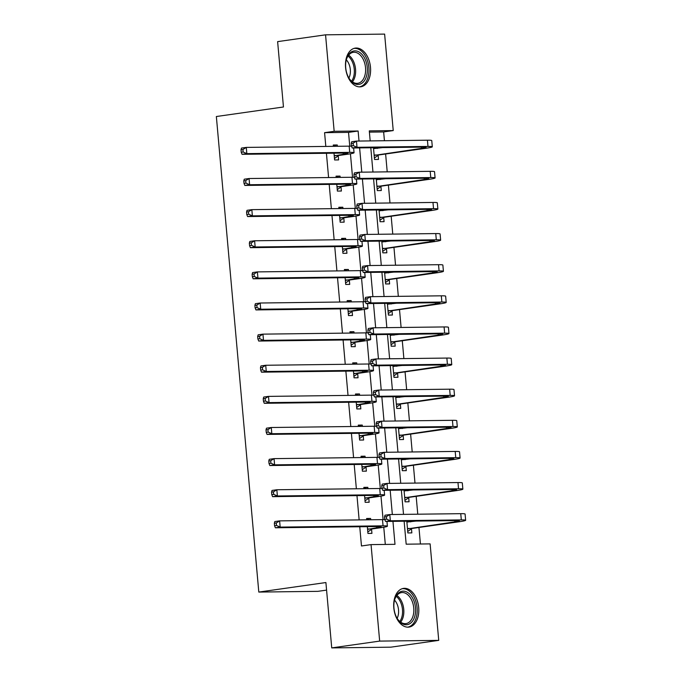 <?xml version="1.0" encoding="UTF-8"?>
<svg xmlns="http://www.w3.org/2000/svg" width="682" height="682" viewBox="0 0 682 682"><rect width="100%" height="100%" fill="white"/><g stroke="black" fill="none" stroke-linecap="round" stroke-linejoin="round"><path stroke-width="1.02" d="M393.804 607.892A19.539 12.395 -98.1 0 1 403.505 588.396A19.539 12.395 -98.1 0 1 418.705 607.585A19.539 12.395 -98.1 0 1 409.004 627.082A19.539 12.395 -98.1 0 1 393.804 607.892M345.586 67.603A19.539 12.395 -98.1 0 1 355.288 48.107A19.539 12.395 -98.1 0 1 370.488 67.296A19.539 12.395 -98.1 0 1 360.787 86.793A19.539 12.395 -98.1 0 1 345.586 67.603M326.576 590.109L317.872 591.345L258.802 592.07L216.356 116.52L283.456 106.989L277.625 41.628L325.553 34.825L384.622 34.1L393.233 130.577L369.286 130.876L370.181 140.91M384.435 140.731L383.651 131.941L393.233 130.577M420.427 544.006L418.953 527.476M417.768 514.202L416.173 496.351M414.988 483.086L413.394 465.226M412.209 451.961L410.615 434.102M409.43 420.837L407.836 402.985M406.66 389.712L405.065 371.861M403.88 358.596L402.286 340.736M401.101 327.471L399.507 309.611M398.322 296.346L396.728 278.495M395.543 265.221L393.949 247.37M392.764 234.105L391.178 216.245M389.993 202.98L388.399 185.12M387.214 171.855L385.62 154.004M404.128 521.227L406.174 544.185L430.12 543.886L438.731 640.372L379.661 641.097L371.051 544.611L394.997 544.321L392.951 521.363M379.661 641.097L331.733 647.9L390.803 647.175L438.731 640.372M383.651 131.941L369.397 132.12M373.472 147.721L374.52 159.469L378.51 159.426L378.152 155.36M377.521 148.326L377.461 147.67M376.251 178.846L377.299 190.593L381.289 190.542L380.923 186.484M380.3 179.451L380.241 178.795M379.03 209.962L380.079 221.718L384.068 221.667L383.702 217.609M383.079 210.576L383.02 209.92M381.801 241.087L382.849 252.843L386.847 252.792L386.481 248.725M385.85 241.701L385.799 241.036M384.58 272.212L385.628 283.959L389.618 283.917L389.26 279.85M388.629 272.817L388.57 272.161M387.359 303.337L388.408 315.084L392.397 315.033L392.039 310.975M391.408 303.942L391.349 303.285M390.138 334.453L391.187 346.209L395.176 346.158L394.818 342.1M394.187 335.067L394.128 334.41M392.917 365.578L393.966 377.334L397.956 377.282L397.589 373.216M396.967 366.191L396.907 365.526M395.696 396.702L396.745 408.45L400.735 408.407L400.368 404.341M399.746 397.308L399.686 396.651M398.467 427.827L399.516 439.575L403.514 439.523L403.147 435.466M402.516 428.432L402.465 427.776M401.246 458.943L402.295 470.699L406.284 470.648L405.926 466.59M405.296 459.557L405.236 458.901M404.025 490.068L405.074 501.824L409.064 501.773L408.706 497.707M408.075 490.682L408.015 490.017M406.804 521.193L407.853 532.94L411.843 532.898L411.476 528.831M410.854 521.798L410.794 521.142M349.755 146.136L348.528 132.376L324.581 132.666L325.808 146.425M326.422 153.271L328.588 177.55M329.201 184.396L331.367 208.675M331.972 215.521L334.146 239.791M334.751 246.645L336.917 270.916M337.53 277.762L339.696 302.041M340.309 308.886L342.475 333.166M343.089 340.011L345.254 364.282M345.868 371.136L348.033 395.407M348.638 402.252L350.812 426.531M351.418 433.377L353.583 457.656M354.197 464.502L356.362 488.772M356.976 495.626L359.141 519.897M359.755 526.743L361.469 545.975L371.051 544.611M385.304 544.441L383.77 527.246M383.088 519.607L380.991 496.121M380.309 488.483L378.212 464.996M377.53 457.366L375.432 433.871M374.759 426.241L372.662 402.755M371.98 395.117L369.883 371.63M369.201 363.992L367.104 340.506M366.422 332.876L364.324 309.381M363.642 301.751L361.545 278.265M360.863 270.626L358.775 247.14M358.093 239.501L355.995 216.015M355.313 208.385L353.216 184.899M352.534 177.26L350.437 153.774M337.385 146.289L337.266 144.976L333.276 145.019L333.396 146.332M334.001 153.177L334.606 159.963L338.596 159.912L338.238 155.854M340.165 177.405L340.045 176.092L336.055 176.144L336.166 177.456M336.78 184.302L337.385 191.079L341.375 191.037L341.017 186.97M342.935 208.53L342.824 207.217L338.835 207.268L338.945 208.581M339.559 215.427L340.165 222.204L344.154 222.153L343.796 218.095M345.714 239.655L345.603 238.342L341.605 238.393L341.725 239.706M342.338 246.552L342.944 253.329L346.933 253.278L346.567 249.22M348.493 270.78L348.374 269.467L344.384 269.509L344.504 270.822M345.118 277.668L345.723 284.454L349.713 284.403L349.346 280.345M351.273 301.896L351.153 300.583L347.164 300.634L347.283 301.947M347.888 308.793L348.493 315.57L352.492 315.527L352.125 311.461M354.052 333.021L353.932 331.708L349.943 331.759L350.062 333.072M350.667 339.917L351.273 346.695L355.262 346.644L354.904 342.586M356.831 364.145L356.712 362.833L352.722 362.884L352.833 364.197M353.447 371.042L354.052 377.819L358.041 377.768L357.683 373.71M359.602 395.27L359.491 393.957L355.493 394L355.612 395.313M356.226 402.158L356.831 408.944L360.821 408.893L360.454 404.835M362.381 426.386L362.261 425.074L358.272 425.125L358.391 426.438M359.005 433.283L359.61 440.061L363.6 440.018L363.233 435.951M365.16 457.511L365.041 456.198L361.051 456.249L361.17 457.562M361.784 464.408L362.381 471.185L366.379 471.134L366.012 467.076M367.939 488.636L367.82 487.323L363.83 487.374L363.949 488.687M364.555 495.533L365.16 502.31L369.15 502.259L368.792 498.201M370.718 519.761L370.599 518.448L366.609 518.491L366.72 519.803M367.334 526.649L367.939 533.435L371.929 533.384L371.571 529.326M331.733 647.9L325.902 582.539L258.802 592.07M324.581 132.666L334.163 131.302L325.553 34.825M359.013 141.046L358.118 131.012L334.163 131.302M392.338 514.518L390.172 490.239M389.567 483.393L387.393 459.114M386.788 452.268L384.622 427.998M384.009 421.152L381.843 396.873M381.229 390.027L379.064 365.748M378.45 358.903L376.285 334.623M375.671 327.778L373.506 303.507M372.901 296.661L370.735 272.382M370.121 265.537L367.956 241.258M367.342 234.412L365.177 210.133M364.563 203.287L362.398 179.016M361.784 172.171L359.619 147.892M370.795 147.755L372.96 172.035M373.574 178.88L375.739 203.151M376.353 209.996L378.519 234.276M379.132 241.121L381.298 265.4M381.903 272.246L384.077 296.525M384.682 303.371L386.847 327.641M387.461 334.487L389.627 358.766M390.24 365.612L392.406 389.891M393.02 396.736L395.185 421.016M395.79 427.861L397.964 452.132M398.569 458.977L400.735 483.257M401.348 490.102L403.514 514.381M348.528 132.376L358.118 131.012M333.319 145.53L337.266 144.976M336.098 176.655L340.045 176.092M338.877 207.78L342.824 207.217M341.656 238.905L345.603 238.342M344.436 270.021L348.374 269.467M347.206 301.146L351.153 300.583M349.985 332.27L353.932 331.708M352.764 363.395L356.712 362.833M355.544 394.511L359.491 393.957M358.323 425.636L362.261 425.074M361.093 456.761L365.041 456.198M363.873 487.886L367.82 487.323M366.652 519.002L370.599 518.448M334.248 155.897L343.327 154.311A12.523 0.793 174.9 0 0 347.82 153.297A12.523 0.793 174.9 0 0 344.93 153.049L242.042 154.311L241.232 152.265L243.15 151.992L242.928 149.503L241.01 149.776L241.232 152.265M241.01 149.776L241.479 148.079L246.279 147.406L246.833 153.629L349.721 152.367A18.789 1.194 -5.1 0 1 354.052 152.734A18.789 1.194 -5.1 0 1 347.317 154.26L338.775 155.47L334.478 158.48M242.928 149.503L246.279 147.406L349.167 146.144A18.789 1.194 -5.1 0 1 351.511 146.161M243.15 151.992L246.833 153.629L242.042 154.311M334.785 155.522L338.775 155.47M375.228 147.696L377.112 148.386M351.196 143.442L351.418 145.931L353.336 145.667L353.114 143.169L351.196 143.442L351.665 141.754L356.464 141.08L357.018 147.303L427.981 146.434A18.789 1.194 -5.1 0 1 432.311 146.8A18.789 1.194 -5.1 0 1 425.577 148.326L378.689 154.985L374.384 157.994M373.548 148.591L382.593 147.61M374.154 155.411L421.578 148.378A12.523 0.793 174.9 0 0 426.071 147.363A12.523 0.793 174.9 0 0 423.19 147.107L352.219 147.985L351.418 145.931M353.114 143.169L356.464 141.08L427.426 140.202A18.789 1.194 -5.1 0 1 431.757 140.577L432.311 146.8M353.336 145.667L357.018 147.303L352.219 147.985M374.691 155.036L378.689 154.985M337.027 187.021L346.106 185.436A12.523 0.793 174.9 0 0 350.599 184.421A12.523 0.793 174.9 0 0 347.709 184.166L244.812 185.427L244.011 183.381L245.929 183.108L245.708 180.619L243.789 180.892L244.011 183.381M243.789 180.892L244.258 179.204L249.058 178.522L249.612 184.745L352.5 183.492A18.789 1.194 -5.1 0 1 356.831 183.859A18.789 1.194 -5.1 0 1 350.096 185.385L341.554 186.595L337.258 189.605M245.708 180.619L249.058 178.522L351.946 177.26A18.789 1.194 -5.1 0 1 354.282 177.286M245.929 183.108L249.612 184.745L244.812 185.427M337.564 186.646L341.554 186.595M339.798 218.146L348.886 216.552A12.523 0.793 174.9 0 0 353.37 215.538A12.523 0.793 174.9 0 0 350.488 215.29L247.592 216.552L246.79 214.506L248.708 214.233L248.487 211.744L246.569 212.017L246.79 214.506M246.569 212.017L247.037 210.329L251.828 209.647L252.383 215.87L355.279 214.608A18.789 1.194 -5.1 0 1 359.61 214.983A18.789 1.194 -5.1 0 1 352.875 216.509L344.333 217.72L340.028 220.729M248.487 211.744L251.828 209.647L354.725 208.385A18.789 1.194 -5.1 0 1 357.061 208.402M248.708 214.233L252.383 215.87L247.592 216.552M340.335 217.771L344.333 217.72M342.577 249.271L351.656 247.677A12.523 0.793 174.9 0 0 356.149 246.662A12.523 0.793 174.9 0 0 353.259 246.415L250.371 247.677L249.569 245.631L251.488 245.358L251.266 242.869L249.348 243.142L249.569 245.631M249.348 243.142L249.817 241.454L254.608 240.772L255.162 246.995L358.059 245.733A18.789 1.194 -5.1 0 1 362.389 246.108A18.789 1.194 -5.1 0 1 355.654 247.626L347.104 248.845L342.807 251.846M251.266 242.869L254.608 240.772L357.504 239.51A18.789 1.194 -5.1 0 1 359.84 239.527M251.488 245.358L255.162 246.995L250.371 247.677M343.114 248.887L347.104 248.845M378.007 178.82L379.891 179.511M353.975 174.566L354.197 177.056L356.115 176.783L355.893 174.294L353.975 174.566L354.444 172.878L359.235 172.196L359.798 178.42L430.76 177.55A18.789 1.194 -5.1 0 1 435.09 177.925A18.789 1.194 -5.1 0 1 428.347 179.451L381.46 186.109L377.163 189.11M376.328 179.716L385.373 178.735M376.933 186.536L424.357 179.494A12.523 0.793 174.9 0 0 428.85 178.479A12.523 0.793 174.9 0 0 425.96 178.232L354.998 179.102L354.197 177.056M355.893 174.294L359.235 172.196L430.197 171.327A18.789 1.194 -5.1 0 1 434.536 171.702L435.09 177.925M356.115 176.783L359.798 178.42L354.998 179.102M377.47 186.16L381.46 186.109M380.786 209.945L382.662 210.636M356.754 205.691L356.976 208.18L358.894 207.908L358.672 205.418L356.754 205.691L357.223 204.003L362.014 203.321L362.568 209.545L433.53 208.675A18.789 1.194 -5.1 0 1 437.87 209.05A18.789 1.194 -5.1 0 1 431.126 210.567L384.239 217.234L379.942 220.235M379.107 210.84L388.152 209.851M379.712 217.652L427.137 210.619A12.523 0.793 174.9 0 0 431.629 209.604A12.523 0.793 174.9 0 0 428.739 209.357L357.777 210.227L356.976 208.18M358.672 205.418L362.014 203.321L432.976 202.452A18.789 1.194 -5.1 0 1 437.307 202.827L437.87 209.05M358.894 207.908L362.568 209.545L357.777 210.227M380.249 217.277L384.239 217.234M383.557 241.07L385.441 241.752M359.533 236.816L359.755 239.305L361.673 239.032L361.443 236.543L359.533 236.816L360.002 235.128L364.793 234.446L365.347 240.669L436.31 239.8A18.789 1.194 -5.1 0 1 440.64 240.175A18.789 1.194 -5.1 0 1 433.905 241.692L387.018 248.35L382.721 251.36M381.886 241.965L390.922 240.976M382.491 248.777L429.916 241.743A12.523 0.793 174.9 0 0 434.408 240.729A12.523 0.793 174.9 0 0 431.518 240.482L360.556 241.351L359.755 239.305M361.443 236.543L364.793 234.446L435.755 233.576A18.789 1.194 -5.1 0 1 440.086 233.943L440.64 240.175M361.673 239.032L365.347 240.669L360.556 241.351M383.028 248.401L387.018 248.35M345.356 280.387L354.435 278.802A12.523 0.793 174.9 0 0 358.928 277.787A12.523 0.793 174.9 0 0 356.038 277.54L253.15 278.802L252.349 276.756L254.258 276.483L254.036 273.993L252.127 274.266L252.349 276.756M252.127 274.266L252.596 272.57L257.387 271.896L257.941 278.12L360.838 276.858A18.789 1.194 -5.1 0 1 365.168 277.224A18.789 1.194 -5.1 0 1 358.425 278.75L349.883 279.961L345.586 282.97M254.036 273.993L257.387 271.896L360.275 270.635A18.789 1.194 -5.1 0 1 362.619 270.652M254.258 276.483L257.941 278.12L253.15 278.802M345.893 280.012L349.883 279.961M386.336 272.186L388.22 272.877M362.304 267.932L362.526 270.422L364.444 270.157L364.222 267.659L362.304 267.932L362.781 266.244L367.572 265.571L368.127 271.794L439.089 270.925A18.789 1.194 -5.1 0 1 443.419 271.291A18.789 1.194 -5.1 0 1 436.685 272.817L389.797 279.475L385.5 282.484M384.657 273.081L393.702 272.101M385.27 279.901L432.695 272.868A12.523 0.793 174.9 0 0 437.188 271.854A12.523 0.793 174.9 0 0 434.298 271.598L363.336 272.476L362.526 270.422M364.222 267.659L367.572 265.571L438.535 264.693A18.789 1.194 -5.1 0 1 442.865 265.068L443.419 271.291M364.444 270.157L368.127 271.794L363.336 272.476M385.807 279.526L389.797 279.475M352.415 82.292A16.905 10.724 -98.1 0 1 349.15 78.481A16.905 10.724 -98.1 0 1 346.43 59.334A16.905 10.724 -98.1 0 1 360.59 53.051A16.905 10.724 -98.1 0 1 366.584 75.958A16.905 10.724 -98.1 0 1 352.415 82.292M348.945 78.132A15.652 9.932 81.9 0 0 351.759 81.346A15.652 9.932 81.9 0 0 357.743 83.306A15.652 9.932 81.9 0 0 365.586 71.099A15.652 9.932 81.9 0 0 359.329 54.27A15.652 9.932 81.9 0 0 353.344 52.309A15.652 9.932 81.9 0 0 346.328 59.726M359.371 86.87A19.411 12.31 81.9 0 0 368.953 71.636A19.411 12.31 81.9 0 0 361.196 50.886A19.411 12.31 81.9 0 0 353.915 48.431M346.303 59.82A12.327 7.817 -98.1 0 1 348.894 78.055M415.5 607.824A16.905 10.724 -98.1 0 1 409.78 623.732A16.905 10.724 -98.1 0 1 397.367 618.77A16.905 10.724 -98.1 0 1 393.949 608.088A16.905 10.724 -98.1 0 1 394.648 599.623A16.905 10.724 -98.1 0 1 406.08 591.695A16.905 10.724 -98.1 0 1 415.5 607.824M397.163 618.421A15.652 9.932 81.9 0 0 405.961 623.595A15.652 9.932 81.9 0 0 413.744 607.969A15.652 9.932 81.9 0 0 401.562 592.598A15.652 9.932 81.9 0 0 394.546 600.015M394.52 600.109A12.327 7.817 -98.1 0 1 398.527 609.861A12.327 7.817 -98.1 0 1 397.112 618.344M407.589 627.159A19.411 12.31 81.9 0 0 417.094 607.807A19.411 12.31 81.9 0 0 402.133 588.719M348.135 311.512L357.215 309.926A12.523 0.793 174.9 0 0 361.707 308.912A12.523 0.793 174.9 0 0 358.817 308.656L255.929 309.918L255.119 307.872L257.037 307.599L256.816 305.11L254.898 305.383L255.119 307.872M254.898 305.383L255.375 303.695L260.166 303.013L260.72 309.236L363.608 307.983A18.789 1.194 -5.1 0 1 367.948 308.349A18.789 1.194 -5.1 0 1 361.204 309.875L352.662 311.086L348.366 314.095M256.816 305.11L260.166 303.013L363.054 301.751A18.789 1.194 -5.1 0 1 365.399 301.776M257.037 307.599L260.72 309.236L255.929 309.918M348.673 311.137L352.662 311.086M350.915 342.637L359.994 341.043A12.523 0.793 174.9 0 0 364.486 340.028A12.523 0.793 174.9 0 0 361.596 339.781L258.708 341.043L257.898 338.997L259.816 338.724L259.595 336.235L257.677 336.507L257.898 338.997M257.677 336.507L258.146 334.819L262.945 334.137L263.499 340.361L366.387 339.099A18.789 1.194 -5.1 0 1 370.718 339.474A18.789 1.194 -5.1 0 1 363.983 341L355.441 342.211L351.145 345.22M259.595 336.235L262.945 334.137L365.833 332.876A18.789 1.194 -5.1 0 1 368.169 332.893M259.816 338.724L263.499 340.361L258.708 341.043M351.452 342.262L355.441 342.211M353.694 373.762L362.773 372.167A12.523 0.793 174.9 0 0 367.266 371.153A12.523 0.793 174.9 0 0 364.376 370.906L261.479 372.167L260.677 370.121L262.596 369.849L262.374 367.359L260.456 367.632L260.677 370.121M260.456 367.632L260.925 365.944L265.716 365.262L266.278 371.485L369.167 370.224A18.789 1.194 -5.1 0 1 373.497 370.599A18.789 1.194 -5.1 0 1 366.763 372.116L358.221 373.335L353.924 376.336M262.374 367.359L265.716 365.262L368.612 364A18.789 1.194 -5.1 0 1 370.948 364.018M262.596 369.849L266.278 371.485L261.479 372.167M354.231 373.378L358.221 373.335M356.464 404.878L365.543 403.292A12.523 0.793 174.9 0 0 370.036 402.278A12.523 0.793 174.9 0 0 367.155 402.03L264.258 403.292L263.457 401.246L265.375 400.973L265.153 398.484L263.235 398.748L263.457 401.246M263.235 398.748L263.704 397.06L268.495 396.387L269.049 402.61L371.946 401.348A18.789 1.194 -5.1 0 1 376.276 401.715A18.789 1.194 -5.1 0 1 369.542 403.241L360.991 404.452L356.695 407.461M265.153 398.484L268.495 396.387L371.392 395.125A18.789 1.194 -5.1 0 1 373.727 395.142M265.375 400.973L269.049 402.61L264.258 403.292M357.001 404.503L360.991 404.452M359.243 436.003L368.323 434.417A12.523 0.793 174.9 0 0 372.815 433.402A12.523 0.793 174.9 0 0 369.925 433.147L267.037 434.408L266.236 432.362L268.154 432.09L267.932 429.6L266.014 429.873L266.236 432.362M266.014 429.873L266.483 428.185L271.274 427.503L271.828 433.726L374.725 432.473A18.789 1.194 -5.1 0 1 379.056 432.84A18.789 1.194 -5.1 0 1 372.312 434.366L363.77 435.576L359.474 438.586M267.932 429.6L271.274 427.503L374.162 426.241A18.789 1.194 -5.1 0 1 376.507 426.267M268.154 432.09L271.828 433.726L267.037 434.408M359.781 435.627L363.77 435.576M389.115 303.311L390.999 304.002M365.083 299.057L365.305 301.546L367.223 301.274L367.001 298.784L365.083 299.057L365.552 297.369L370.352 296.687L370.906 302.91L441.868 302.041A18.789 1.194 -5.1 0 1 446.199 302.416A18.789 1.194 -5.1 0 1 439.464 303.942L392.576 310.6L388.28 313.601M387.436 304.206L396.481 303.226M388.049 311.026L435.474 303.984A12.523 0.793 174.9 0 0 439.958 302.97A12.523 0.793 174.9 0 0 437.077 302.723L366.115 303.592L365.305 301.546M367.001 298.784L370.352 296.687L441.314 295.817A18.789 1.194 -5.1 0 1 445.644 296.193L446.199 302.416M367.223 301.274L370.906 302.91L366.115 303.592M388.587 310.651L392.576 310.6M391.894 334.436L393.778 335.126M367.862 330.182L368.084 332.671L370.002 332.398L369.78 329.909L367.862 330.182L368.331 328.494L373.122 327.812L373.685 334.035L444.647 333.166A18.789 1.194 -5.1 0 1 448.978 333.541A18.789 1.194 -5.1 0 1 442.234 335.058L395.355 341.725L391.05 344.725M390.215 335.331L399.26 334.342M390.82 342.142L438.245 335.109A12.523 0.793 174.9 0 0 442.737 334.095A12.523 0.793 174.9 0 0 439.847 333.848L368.885 334.717L368.084 332.671M369.78 329.909L373.122 327.812L444.093 326.942A18.789 1.194 -5.1 0 1 448.424 327.317L448.978 333.541M370.002 332.398L373.685 334.035L368.885 334.717M391.357 341.767L395.355 341.725M394.673 365.561L396.557 366.243M370.641 361.307L370.863 363.796L372.781 363.523L372.56 361.034L370.641 361.307L371.11 359.619L375.901 358.937L376.455 365.16L447.418 364.29A18.789 1.194 -5.1 0 1 451.757 364.665A18.789 1.194 -5.1 0 1 445.014 366.183L398.126 372.841L393.829 375.85M392.994 366.456L402.039 365.467M393.599 373.267L441.024 366.234A12.523 0.793 174.9 0 0 445.517 365.22A12.523 0.793 174.9 0 0 442.627 364.972L371.664 365.842L370.863 363.796M372.56 361.034L375.901 358.937L446.863 358.067A18.789 1.194 -5.1 0 1 451.203 358.434L451.757 364.665M372.781 363.523L376.455 365.16L371.664 365.842M394.136 372.892L398.126 372.841M397.444 396.677L399.328 397.367M373.421 392.423L373.642 394.912L375.56 394.648L375.339 392.15L373.421 392.423L373.889 390.735L378.68 390.053L379.235 396.285L450.197 395.415A18.789 1.194 -5.1 0 1 454.527 395.782A18.789 1.194 -5.1 0 1 447.793 397.308L400.905 403.966L396.609 406.975M395.773 397.572L404.81 396.592M396.378 404.392L443.803 397.359A12.523 0.793 174.9 0 0 448.296 396.344A12.523 0.793 174.9 0 0 445.406 396.089L374.444 396.958L373.642 394.912M375.339 392.15L378.68 390.053L449.643 389.183A18.789 1.194 -5.1 0 1 453.973 389.558L454.527 395.782M375.56 394.648L379.235 396.285L374.444 396.958M396.915 404.017L400.905 403.966M400.223 427.802L402.107 428.492M376.191 423.548L376.421 426.037L378.331 425.764L378.109 423.275L376.191 423.548L376.669 421.86L381.46 421.178L382.014 427.401L452.976 426.531A18.789 1.194 -5.1 0 1 457.307 426.906A18.789 1.194 -5.1 0 1 450.572 428.432L403.684 435.09L399.388 438.091M398.544 428.697L407.589 427.716M399.158 435.517L446.582 428.475A12.523 0.793 174.9 0 0 451.075 427.461A12.523 0.793 174.9 0 0 448.185 427.213L377.223 428.083L376.421 426.037M378.109 423.275L381.46 421.178L452.422 420.308A18.789 1.194 -5.1 0 1 456.752 420.683L457.307 426.906M378.331 425.764L382.014 427.401L377.223 428.083M399.695 435.142L403.684 435.09M362.023 467.127L371.102 465.533A12.523 0.793 174.9 0 0 375.594 464.519A12.523 0.793 174.9 0 0 372.704 464.272L269.816 465.533L269.015 463.487L270.925 463.214L270.703 460.725L268.785 460.998L269.015 463.487M268.785 460.998L269.262 459.31L274.053 458.628L274.607 464.851L377.496 463.589A18.789 1.194 -5.1 0 1 381.835 463.965A18.789 1.194 -5.1 0 1 375.091 465.491L366.549 466.701L362.253 469.71M270.703 460.725L274.053 458.628L376.941 457.366A18.789 1.194 -5.1 0 1 379.286 457.383M270.925 463.214L274.607 464.851L269.816 465.533M362.56 466.752L366.549 466.701M403.002 458.926L404.886 459.617M378.97 454.672L379.192 457.162L381.11 456.889L380.888 454.4L378.97 454.672L379.448 452.984L384.239 452.302L384.793 458.526L455.755 457.656A18.789 1.194 -5.1 0 1 460.086 458.031A18.789 1.194 -5.1 0 1 453.351 459.549L406.463 466.215L402.167 469.216M401.323 459.821L410.368 458.833M401.937 466.633L449.361 459.6A12.523 0.793 174.9 0 0 453.854 458.585A12.523 0.793 174.9 0 0 450.964 458.338L380.002 459.208L379.192 457.162M380.888 454.4L384.239 452.302L455.201 451.433A18.789 1.194 -5.1 0 1 459.532 451.808L460.086 458.031M381.11 456.889L384.793 458.526L380.002 459.208M402.474 466.258L406.463 466.215M364.802 498.252L373.881 496.658A12.523 0.793 174.9 0 0 378.374 495.644A12.523 0.793 174.9 0 0 375.484 495.396L272.595 496.658L271.786 494.612L273.704 494.339L273.482 491.85L271.564 492.123L271.786 494.612M271.564 492.123L272.033 490.435L276.832 489.753L277.386 495.976L380.275 494.714A18.789 1.194 -5.1 0 1 384.605 495.089A18.789 1.194 -5.1 0 1 377.871 496.607L369.329 497.826L365.032 500.827M273.482 491.85L276.832 489.753L379.721 488.491A18.789 1.194 -5.1 0 1 382.065 488.508M273.704 494.339L277.386 495.976L272.595 496.658M365.339 497.869L369.329 497.826M405.781 490.051L407.666 490.733M381.75 485.797L381.971 488.286L383.889 488.014L383.668 485.524L381.75 485.797L382.218 484.109L387.018 483.427L387.572 489.65L458.534 488.781A18.789 1.194 -5.1 0 1 462.865 489.156A18.789 1.194 -5.1 0 1 456.13 490.673L409.243 497.331L404.946 500.341M404.102 490.946L413.147 489.957M404.707 497.758L452.132 490.725A12.523 0.793 174.9 0 0 456.625 489.71A12.523 0.793 174.9 0 0 453.743 489.463L382.781 490.332L381.971 488.286M383.668 485.524L387.018 483.427L457.98 482.558A18.789 1.194 -5.1 0 1 462.311 482.924L462.865 489.156M383.889 488.014L387.572 489.65L382.781 490.332M405.244 497.383L409.243 497.331M367.581 529.368L376.66 527.783A12.523 0.793 174.9 0 0 381.153 526.768A12.523 0.793 174.9 0 0 378.263 526.521L275.366 527.783L274.565 525.737L276.483 525.464L276.261 522.975L274.343 523.239L274.565 525.737M274.343 523.239L274.812 521.551L279.611 520.878L280.166 527.101L383.054 525.839A18.789 1.194 -5.1 0 1 387.385 526.206A18.789 1.194 -5.1 0 1 380.65 527.732L372.108 528.942L367.811 531.951M276.261 522.975L279.611 520.878L382.5 519.616A18.789 1.194 -5.1 0 1 384.836 519.633M276.483 525.464L280.166 527.101L275.366 527.783M368.118 528.993L372.108 528.942M408.561 521.167L410.445 521.858M384.529 516.913L384.75 519.403L386.668 519.138L386.447 516.641L384.529 516.913L384.998 515.225L389.789 514.543L390.351 520.775L461.313 519.906A18.789 1.194 -5.1 0 1 465.644 520.272A18.789 1.194 -5.1 0 1 458.901 521.798L412.013 528.456L407.717 531.466M406.881 522.062L415.926 521.082M407.486 528.882L454.911 521.849A12.523 0.793 174.9 0 0 459.404 520.835A12.523 0.793 174.9 0 0 456.514 520.579L385.552 521.449L384.75 519.403M386.447 516.641L389.789 514.543L460.751 513.674A18.789 1.194 -5.1 0 1 465.09 514.049L465.644 520.272M386.668 519.138L390.351 520.775L385.552 521.449M408.024 528.507L412.013 528.456M343.217 153.066L343.327 154.311M349.167 146.144L349.721 152.367M421.467 147.133L421.578 148.378M427.426 140.202L427.981 146.434M345.996 184.191L346.106 185.436M351.946 177.26L352.5 183.492M348.775 215.316L348.886 216.552M354.725 208.385L355.279 214.608M351.545 246.432L351.656 247.677M357.504 239.51L358.059 245.733M424.247 178.258L424.357 179.494M430.197 171.327L430.76 177.55M427.026 209.374L427.137 210.619M432.976 202.452L433.53 208.675M429.805 240.499L429.916 241.743M435.755 233.576L436.31 239.8M354.325 277.557L354.435 278.802M360.275 270.635L360.838 276.858M432.584 271.624L432.695 272.868M438.535 264.693L439.089 270.925M348.655 55.165A15.652 9.932 -98.1 0 1 349.337 55.685A15.652 9.932 -98.1 0 1 352.441 81.866M351.571 81.192A15.14 9.608 81.9 0 0 348.263 56.265A15.14 9.608 81.9 0 0 348.008 56.06M396.873 595.454A15.652 9.932 -98.1 0 1 403.753 609.393A15.652 9.932 -98.1 0 1 400.666 622.154M399.797 621.481A15.14 9.608 81.9 0 0 402.474 609.529A15.14 9.608 81.9 0 0 396.225 596.349M357.104 308.682L357.215 309.926M363.054 301.751L363.608 307.983M359.883 339.807L359.994 341.043M365.833 332.876L366.387 339.099M362.662 370.923L362.773 372.167M368.612 364L369.167 370.224M365.433 402.048L365.543 403.292M371.392 395.125L371.946 401.348M368.212 433.172L368.323 434.417M374.162 426.241L374.725 432.473M435.363 302.748L435.474 303.984M441.314 295.817L441.868 302.041M438.134 333.865L438.245 335.109M444.093 326.942L444.647 333.166M440.913 364.989L441.024 366.234M446.863 358.067L447.418 364.29M443.692 396.114L443.803 397.359M449.643 389.183L450.197 395.415M446.471 427.239L446.582 428.475M452.422 420.308L452.976 426.531M370.991 464.297L371.102 465.533M376.941 457.366L377.496 463.589M449.25 458.355L449.361 459.6M455.201 451.433L455.755 457.656M373.77 495.413L373.881 496.658M379.721 488.491L380.275 494.714M452.021 489.48L452.132 490.725M457.98 482.558L458.534 488.781M376.549 526.538L376.66 527.783M382.5 519.616L383.054 525.839M454.8 520.605L454.911 521.849M460.751 513.674L461.313 519.906M353.626 147.96L354.052 152.734M356.405 179.085L356.831 183.859M359.184 210.209L359.61 214.983M361.963 241.334L362.389 246.108M364.742 272.45L365.168 277.224M367.521 303.575L367.948 308.349M370.292 334.7L370.718 339.474M373.071 365.825L373.497 370.599M375.85 396.941L376.276 401.715M378.629 428.066L379.056 432.84M381.409 459.191L381.835 463.965M384.179 490.315L384.605 495.089M386.958 521.432L387.385 526.206"/></g></svg>
